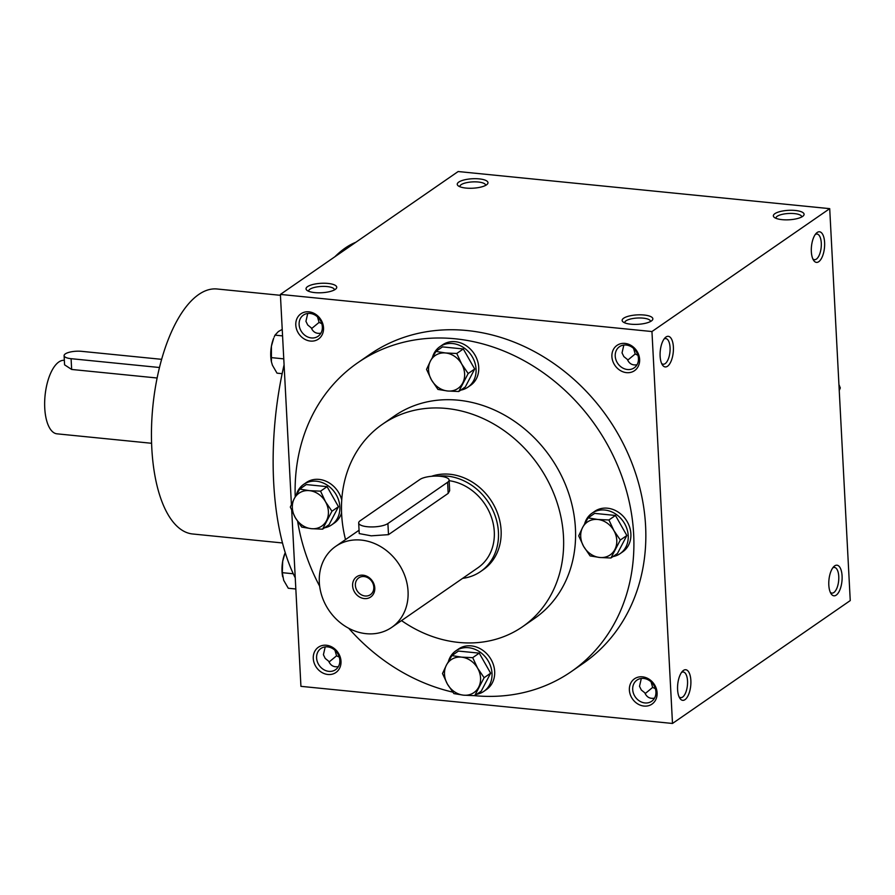 <?xml version="1.0" encoding="UTF-8"?>
<svg xmlns="http://www.w3.org/2000/svg" width="895" height="895" viewBox="0 0 895 895"><rect width="100%" height="100%" fill="white"/><g stroke="black" fill="none" stroke-linecap="round" stroke-linejoin="round"><path stroke-width="1.34" d="M830.303 592.311A12.888 5.471 95.7 0 0 831.914 593.105A12.888 5.471 95.7 0 0 838.76 576.436A12.888 5.471 95.7 0 0 834.487 567.452A12.888 5.471 95.7 0 0 832.742 567.9M334.943 650.251L336.565 655.811L339.272 657.109M338.399 666.596C333.835 667.401 330.602 665.611 328.711 661.248L325.209 658.418L323.408 654.726L325.209 646.884M316.595 657.959A12.888 10.975 55.3 0 1 320.88 648.517A12.888 10.975 55.3 0 1 337.236 652.869A12.888 10.975 55.3 0 1 335.536 669.717A12.888 10.975 55.3 0 1 323.498 669.494A12.888 10.975 55.3 0 1 316.595 657.959M313.272 658.474A15.383 13.112 55.3 0 1 333.399 647.89A15.383 13.112 55.3 0 1 334.73 673.219A15.383 13.112 55.3 0 1 313.272 658.474M651.045 681.833L652.668 687.394L655.375 688.691M632.698 689.53A12.888 10.975 55.3 0 1 636.983 680.088A12.888 10.975 55.3 0 1 653.339 684.451A12.888 10.975 55.3 0 1 651.638 701.3A12.888 10.975 55.3 0 1 639.601 701.076A12.888 10.975 55.3 0 1 632.698 689.53M629.375 690.056A15.383 13.112 55.3 0 1 649.501 679.473A15.383 13.112 55.3 0 1 650.833 704.801A15.383 13.112 55.3 0 1 629.375 690.056M317.468 316.83L319.09 322.39L321.797 323.688M299.12 324.538A12.888 10.975 55.3 0 1 303.405 315.096A12.888 10.975 55.3 0 1 319.761 319.448A12.888 10.975 55.3 0 1 318.061 336.296A12.888 10.975 55.3 0 1 306.023 336.072A12.888 10.975 55.3 0 1 299.12 324.538M295.797 325.053A15.383 13.112 55.3 0 1 315.924 314.469A15.383 13.112 55.3 0 1 317.255 339.798A15.383 13.112 55.3 0 1 295.797 325.053M633.571 348.412L635.193 353.972L637.9 355.27M615.223 356.12A12.888 10.975 55.3 0 1 619.508 346.678A12.888 10.975 55.3 0 1 635.864 351.03A12.888 10.975 55.3 0 1 634.163 367.879A12.888 10.975 55.3 0 1 622.126 367.655A12.888 10.975 55.3 0 1 615.223 356.12M611.9 356.635A15.383 13.112 55.3 0 1 632.027 346.052A15.383 13.112 55.3 0 1 633.358 371.38A15.383 13.112 55.3 0 1 611.9 356.635M654.502 698.167C649.938 698.973 646.705 697.194 644.814 692.831L641.312 690L639.511 686.308L641.312 678.466M652.668 687.394L645.15 693.614M336.565 655.811L329.047 662.031M637.027 364.746C632.463 365.563 629.23 363.773 627.339 359.41L623.837 356.579L622.036 352.887L623.837 345.045M320.925 333.175C316.36 333.98 313.127 332.19 311.236 327.827L307.735 324.997L305.933 321.305L307.735 313.463M357.754 362.766L369.691 354.509A187.737 159.903 55.3 0 1 545.044 357.731A187.737 159.903 55.3 0 1 645.586 525.835A187.737 159.903 55.3 0 1 583.204 663.363L571.267 671.619A187.737 159.903 -124.7 0 0 633.649 534.091A187.737 159.903 -124.7 0 0 533.107 365.988A187.737 159.903 -124.7 0 0 357.754 362.766A187.737 159.903 -124.7 0 0 295.216 496.826M672.492 723.462L651.952 331.542L829.71 208.658L850.25 600.579L672.492 723.462L300.933 686.342L291.714 510.452M291.412 504.523L280.392 294.421L651.952 331.542M280.392 294.421L458.15 171.538L829.71 208.658M774.857 213.681A15.383 4.732 -3 0 0 774.253 217.351A15.383 4.732 -3 0 0 788.965 219.79A15.383 4.732 -3 0 0 803.341 215.829A15.383 4.732 -3 0 0 794.413 210.392A15.383 4.732 -3 0 0 774.857 213.681M651.359 320.992A15.383 4.732 177 0 1 636.714 324.37A15.383 4.732 177 0 1 623.032 321.887A15.383 4.732 177 0 1 637.251 314.883A15.383 4.732 177 0 1 652.119 320.365A15.383 4.732 177 0 1 651.359 320.992M458.755 182.099A15.383 4.732 -3 0 0 458.15 185.768A15.383 4.732 -3 0 0 472.862 188.207A15.383 4.732 -3 0 0 487.238 184.247A15.383 4.732 -3 0 0 478.31 178.81A15.383 4.732 -3 0 0 458.755 182.099M335.256 289.409A15.383 4.732 177 0 1 320.611 292.788A15.383 4.732 177 0 1 306.929 290.304A15.383 4.732 177 0 1 321.148 283.301A15.383 4.732 177 0 1 336.017 288.783A15.383 4.732 177 0 1 335.256 289.409M824.608 242.5A15.383 6.533 95.7 0 0 816.285 233.248A15.383 6.533 95.7 0 0 811.474 246.427A15.383 6.533 95.7 0 0 813.577 260.3A15.383 6.533 95.7 0 0 821.084 259.069A15.383 6.533 95.7 0 0 824.608 242.5M660.118 356.21A15.383 6.533 -84.3 0 1 665.063 337.795A15.383 6.533 -84.3 0 1 673.253 352.272A15.383 6.533 -84.3 0 1 662.356 364.847A15.383 6.533 -84.3 0 1 660.118 356.21M842.083 575.921A15.383 6.533 95.7 0 0 833.76 566.669A15.383 6.533 95.7 0 0 828.949 579.848A15.383 6.533 95.7 0 0 831.052 593.721A15.383 6.533 95.7 0 0 838.559 592.49A15.383 6.533 95.7 0 0 842.083 575.921M677.593 689.631A15.383 6.533 -84.3 0 1 682.538 671.205A15.383 6.533 -84.3 0 1 690.727 685.693A15.383 6.533 -84.3 0 1 679.831 698.257A15.383 6.533 -84.3 0 1 677.593 689.631M401.519 620.593A123.107 104.849 -124.7 0 0 522.568 626.713L534.516 618.456A123.107 104.849 -124.7 0 0 575.418 528.274A123.107 104.849 -124.7 0 0 509.49 418.043A123.107 104.849 -124.7 0 0 394.505 415.929L382.568 424.185A123.107 104.849 -124.7 0 0 345.515 539.584M297.655 521.505A187.737 159.903 -124.7 0 0 319.672 586.247M348.737 628.29A187.737 159.903 -124.7 0 0 452.747 692.115M474.596 695.672A187.737 159.903 -124.7 0 0 571.267 671.619M522.568 626.713A123.107 104.849 -124.7 0 0 563.481 536.53A123.107 104.849 -124.7 0 0 497.553 426.288A123.107 104.849 -124.7 0 0 382.568 424.185M431.535 476.297A53.857 45.869 55.3 0 1 501.099 530.299A53.857 45.869 55.3 0 1 483.199 569.746L480.548 571.581A53.857 45.869 -124.7 0 0 498.437 532.133A53.857 45.869 -124.7 0 0 437.901 476.129M280.448 295.316L217.093 288.995A123.107 52.257 95.7 0 0 152.866 406.296A123.107 52.257 95.7 0 0 192.615 533.979L282.484 542.963M355.807 242.288A187.737 79.689 95.7 0 0 334.831 256.798M284.084 364.824A187.737 79.689 95.7 0 0 295.249 577.823M308.674 291.289A12.888 3.96 177 0 1 308.641 291.076A12.888 3.96 177 0 1 321.305 286.445A12.888 3.96 177 0 1 334.383 289.723A12.888 3.96 177 0 1 334.383 289.935M485.605 185.399A12.888 3.96 -3 0 0 485.605 185.187A12.888 3.96 -3 0 0 475.491 181.853A12.888 3.96 -3 0 0 461.126 184.694A12.888 3.96 -3 0 0 459.862 186.529A12.888 3.96 -3 0 0 459.896 186.742M624.777 322.86A12.888 3.96 177 0 1 624.744 322.647A12.888 3.96 177 0 1 637.408 318.027A12.888 3.96 177 0 1 650.486 321.305A12.888 3.96 177 0 1 650.486 321.518M801.707 216.982A12.888 3.96 -3 0 0 801.707 216.758A12.888 3.96 -3 0 0 791.594 213.435A12.888 3.96 -3 0 0 777.229 216.277A12.888 3.96 -3 0 0 775.965 218.111A12.888 3.96 -3 0 0 775.999 218.324M681.52 672.447A12.888 5.471 -84.3 0 1 683.254 671.988A12.888 5.471 -84.3 0 1 687.416 685.357A12.888 5.471 -84.3 0 1 680.692 697.641A12.888 5.471 -84.3 0 1 679.081 696.847M664.045 339.026A12.888 5.471 -84.3 0 1 665.779 338.567A12.888 5.471 -84.3 0 1 669.952 351.936A12.888 5.471 -84.3 0 1 663.217 364.22A12.888 5.471 -84.3 0 1 661.606 363.437M627.675 360.193L635.193 353.972M812.839 258.89A12.888 5.471 95.7 0 0 814.45 259.684A12.888 5.471 95.7 0 0 821.286 243.015A12.888 5.471 95.7 0 0 817.012 234.031A12.888 5.471 95.7 0 0 815.278 234.479M311.572 328.61L319.09 322.39M161.637 359.331L81.702 351.343A12.306 3.781 -3 0 0 64.104 355.651A12.306 3.781 -3 0 0 71.085 358.682L159.478 367.509M157.128 378.003L71.656 369.456L64.574 364.824L64.104 355.651M151.591 443.282L57 433.829A36.93 15.674 -84.3 0 1 44.75 408.086A36.93 15.674 -84.3 0 1 64.339 360.338L64.339 360.338M282.675 576.772A20.003 8.491 -84.3 0 1 282.63 576.559A20.003 8.491 -84.3 0 1 282.686 561.288A20.003 8.491 -84.3 0 1 284.957 553.323L282.686 561.288L282.305 572.677L283.681 580.296L288.279 588.239L295.831 589M293.28 573.762L282.305 572.677M271.398 361.681A20.003 8.491 -84.3 0 1 271.364 361.479A20.003 8.491 -84.3 0 1 271.42 346.197A20.003 8.491 -84.3 0 1 273.68 338.243L271.42 346.197L271.431 361.848L272.416 365.216L277.014 373.159L282.149 373.674M282.574 335.893L275.011 335.133L278.39 331.53L282.227 329.416M275.011 335.133L274.194 337.023M283.771 358.861L271.04 357.586M437.946 389.426L431.479 379.928L426.546 369.378L430.484 360.92A20.003 17.039 -124.7 0 0 431.479 379.928A20.003 17.039 -124.7 0 0 447.589 390.992A20.003 17.039 -124.7 0 0 462.693 383.049A20.003 17.039 -124.7 0 0 461.697 364.041A20.003 17.039 -124.7 0 0 445.587 352.977A20.003 17.039 -124.7 0 0 430.484 360.92L435.954 351.399L445.587 352.977L456.763 353.48L461.697 364.041L468.174 373.528L458.766 391.507L447.589 390.992L437.946 389.426M460.757 390.13A24.624 20.965 -124.7 0 0 467.884 387.188L470.535 385.365A24.624 20.965 -124.7 0 0 478.724 367.319A24.624 20.965 -124.7 0 0 465.534 345.28A24.624 20.965 -124.7 0 0 442.533 344.855L439.881 346.689A24.624 20.965 -124.7 0 0 432.52 357.183M467.884 387.188A24.624 20.965 -124.7 0 0 476.062 369.154A24.624 20.965 -124.7 0 0 462.883 347.115A24.624 20.965 -124.7 0 0 439.881 346.689M458.766 391.507L465.288 386.987L474.697 369.02L463.297 348.972L442.477 346.891L435.954 351.399M463.297 348.972L456.763 353.48M474.697 369.02L468.174 373.528M301.727 527.099L295.26 517.612L290.327 507.051L294.265 498.604A20.003 17.039 -124.7 0 0 295.26 517.612A20.003 17.039 -124.7 0 0 311.37 528.676A20.003 17.039 -124.7 0 0 326.474 520.733A20.003 17.039 -124.7 0 0 325.478 501.715A20.003 17.039 -124.7 0 0 309.379 490.65A20.003 17.039 -124.7 0 0 294.265 498.604L299.736 489.084L309.379 490.65L320.555 491.165L325.478 501.715L331.956 511.213L322.547 529.18L311.37 528.676L301.727 527.099M341.745 500.025A24.624 20.965 -124.7 0 0 306.325 482.539L303.662 484.374A24.624 20.965 -124.7 0 0 296.312 494.868M324.538 527.804A24.624 20.965 -124.7 0 0 331.665 524.873L334.316 523.038A24.624 20.965 -124.7 0 0 341.588 512.869M331.665 524.873A24.624 20.965 -124.7 0 0 339.854 506.839A24.624 20.965 -124.7 0 0 326.664 484.788A24.624 20.965 -124.7 0 0 303.662 484.374M322.547 529.18L329.069 524.671L338.478 506.704L327.078 486.656L306.269 484.575L299.736 489.084M327.078 486.656L320.555 491.165M338.478 506.704L331.956 511.213M453.888 693.591L447.422 684.104L442.488 673.543L446.426 665.097A20.003 17.039 -124.7 0 0 447.422 684.104A20.003 17.039 -124.7 0 0 463.52 695.169A20.003 17.039 -124.7 0 0 478.635 687.226A20.003 17.039 -124.7 0 0 477.639 668.207A20.003 17.039 -124.7 0 0 461.529 657.143A20.003 17.039 -124.7 0 0 446.426 665.097L451.897 655.576L461.529 657.143L472.705 657.657L477.639 668.207L484.117 677.705L474.697 695.672L463.52 695.169L453.888 693.591M476.688 694.296A24.624 20.965 -124.7 0 0 483.826 691.365L486.477 689.53A24.624 20.965 -124.7 0 0 494.666 671.496A24.624 20.965 -124.7 0 0 481.476 649.446A24.624 20.965 -124.7 0 0 458.475 649.032L455.823 650.855A24.624 20.965 -124.7 0 0 448.462 661.36M483.826 691.365A24.624 20.965 -124.7 0 0 492.004 673.331A24.624 20.965 -124.7 0 0 478.825 651.28A24.624 20.965 -124.7 0 0 455.823 650.855M474.697 695.672L481.23 691.164L490.639 673.197L479.239 653.137L458.419 651.068L451.897 655.576M479.239 653.137L472.705 657.657M490.639 673.197L484.117 677.705M590.107 555.918L583.641 546.42L578.707 535.859L582.645 527.412A20.003 17.039 -124.7 0 0 583.641 546.42A20.003 17.039 -124.7 0 0 599.74 557.484A20.003 17.039 -124.7 0 0 614.854 549.541A20.003 17.039 -124.7 0 0 613.858 530.534A20.003 17.039 -124.7 0 0 597.748 519.469A20.003 17.039 -124.7 0 0 582.645 527.412L588.116 517.892L597.748 519.469L608.924 519.973L613.858 530.534L620.324 540.021L610.916 557.999L599.74 557.484L590.107 555.918M612.907 556.612A24.624 20.965 -124.7 0 0 620.045 553.681L622.696 551.846A24.624 20.965 -124.7 0 0 630.874 533.812A24.624 20.965 -124.7 0 0 617.695 511.772A24.624 20.965 -124.7 0 0 594.694 511.347L592.043 513.182A24.624 20.965 -124.7 0 0 584.681 523.676M620.045 553.681A24.624 20.965 -124.7 0 0 628.223 535.646A24.624 20.965 -124.7 0 0 615.033 513.607A24.624 20.965 -124.7 0 0 592.043 513.182M610.916 557.999L617.449 553.479L626.858 535.512L615.447 515.464L594.638 513.383L588.116 517.892M615.447 515.464L608.924 519.973M626.858 535.512L620.324 540.021M839.241 390.477L840.315 387.949L838.928 384.548M839.152 388.754L840.315 387.949M373.808 587.187A10.225 8.715 -124.7 0 0 368.326 578.025A10.225 8.715 -124.7 0 0 358.772 577.857A10.225 8.715 -124.7 0 0 357.418 591.215A10.225 8.715 -124.7 0 0 370.407 594.683A10.225 8.715 -124.7 0 0 373.808 587.187M387.904 523.53L447.601 482.271A15.383 4.732 -3 0 0 449.111 480.078A15.383 4.732 -3 0 0 437.017 476.095A15.383 4.732 -3 0 0 419.878 479.496L360.182 520.756A15.383 4.732 -3 0 0 358.682 522.948A15.383 4.732 -3 0 0 370.765 526.931A15.383 4.732 -3 0 0 387.904 523.53L388.497 534.651L448.182 493.38L449.659 490.717L449.111 480.078M408.053 591.315A49.247 41.942 -124.7 0 0 381.684 547.225A49.247 41.942 -124.7 0 0 335.692 546.375A49.247 41.942 -124.7 0 0 329.192 610.737A49.247 41.942 -124.7 0 0 391.697 627.395A49.247 41.942 -124.7 0 0 408.053 591.315M391.697 627.395L477.919 567.788A49.247 41.942 -124.7 0 0 494.286 531.708A49.247 41.942 -124.7 0 0 449.133 480.682M358.682 522.948L359.231 533.588L371.235 535.825L388.497 534.651M374.781 587.993A12.306 10.483 -124.7 0 0 357.62 576.201A12.306 10.483 -124.7 0 0 358.682 596.462A12.306 10.483 -124.7 0 0 374.781 587.993M462.637 578.349A53.857 45.869 -124.7 0 0 480.548 571.581M71.656 369.456L71.085 358.682M447.601 482.271L448.182 493.38M335.692 546.375L359.063 530.232"/></g></svg>
